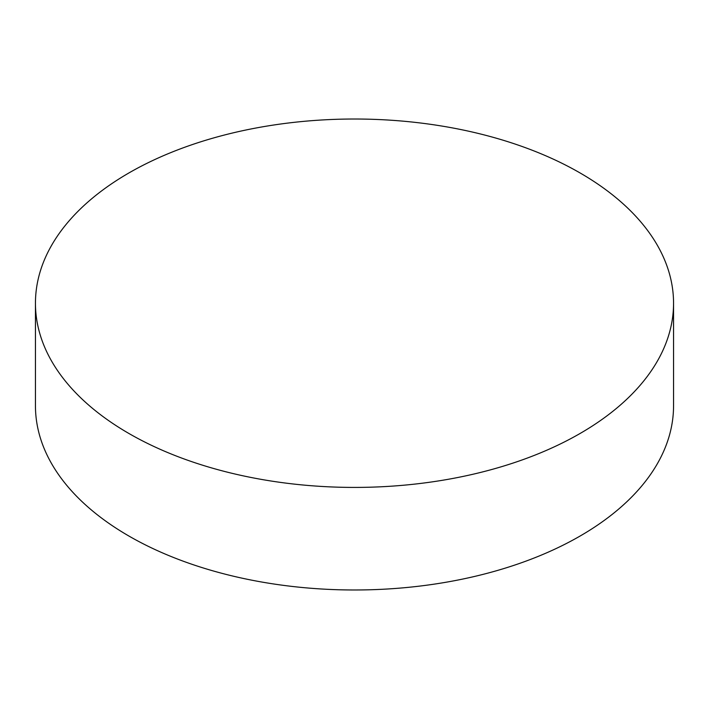 <?xml version="1.0" encoding="UTF-8"?>
<svg xmlns="http://www.w3.org/2000/svg" width="709" height="709" viewBox="0 0 709 709"><rect width="100%" height="100%" fill="white"/><g stroke="black" fill="none" stroke-linecap="round" stroke-linejoin="round"><path stroke-width="1.06" d="M580.104 172.969A319.05 184.198 180 0 1 673.55 303.222A319.05 184.198 180 0 1 476.599 473.399A319.05 184.198 180 0 1 128.896 433.474A319.05 184.198 180 0 1 35.45 303.222A319.05 184.198 180 0 1 232.401 133.035A319.05 184.198 180 0 1 580.104 172.969M35.45 303.222L35.45 405.778A319.05 184.198 0 0 0 128.896 536.031A319.05 184.198 0 0 0 476.599 575.965A319.05 184.198 0 0 0 673.55 405.778L673.55 303.222"/></g></svg>
